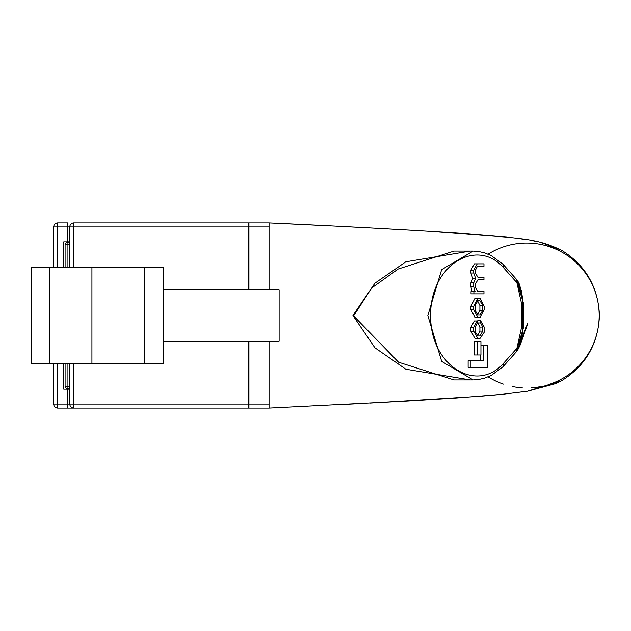 <?xml version="1.0" encoding="UTF-8"?>
<svg xmlns="http://www.w3.org/2000/svg" width="631" height="631" viewBox="0 0 631 631"><rect width="100%" height="100%" fill="white"/><g stroke="black" fill="none" stroke-linecap="round" stroke-linejoin="round"><path stroke-width="0.95" d="M57.721 363.811L57.721 404.069L53.69 404.069A4.023 4.023 0 0 0 57.721 408.091L73.819 408.091A4.023 4.023 0 0 1 69.796 404.069L69.796 363.811M69.796 267.189L69.796 226.931A4.023 4.023 0 0 1 73.819 222.909L248.937 222.909L248.937 226.931L73.819 226.931L73.819 267.189M67.785 408.091L67.785 404.069L57.721 404.069L57.721 408.091A4.023 4.023 0 0 1 53.69 404.069L53.69 363.811M53.69 267.189L53.69 226.931A4.023 4.023 0 0 1 57.721 222.909L67.785 222.909L67.785 241.831L63.755 241.831L63.755 267.189M73.819 363.811L73.819 404.069L248.937 404.069L248.937 341.268M248.937 289.732L248.937 226.931M248.937 404.069L248.937 408.091L73.819 408.091L73.819 404.069L67.785 404.069L67.785 389.169L69.796 389.169M69.796 241.831L67.785 241.831M279.131 341.268L279.131 289.732L163.192 289.732L163.192 341.268L279.131 341.268M163.192 341.268L163.192 363.811L31.55 363.811L31.55 267.189L163.192 267.189L163.192 289.732M144.27 363.811L144.27 267.189M91.937 363.811L91.937 267.189M63.755 363.811L63.755 389.169L67.785 389.169M67.099 363.811L67.099 386.393L65.088 386.393L65.088 363.811M65.088 267.189L65.088 244.607A2.011 2.011 0 0 1 67.099 242.596L69.796 242.596L67.099 242.596A2.011 2.011 0 0 0 65.088 244.607L67.099 244.607L67.099 267.189M69.796 388.404L67.099 388.404L69.796 388.404M65.088 386.393A2.011 2.011 0 0 0 67.099 388.404A2.011 2.011 0 0 1 65.088 386.393M454.02 251.091L398.129 269.051L371.612 288.044L353.652 315.894L398.508 362.178L454.02 379.909L473.116 379.909L441.7 361.397L427.826 315.563L441.653 269.658L473.132 251.091L454.02 251.091M550.066 384.098A72.462 72.462 0 0 0 566.772 255.113A72.462 72.462 0 0 0 488.149 254.151M248.535 289.732L248.535 222.909L269.066 222.909L269.066 289.732M470.221 379.909L405.867 369.222L374.877 347.76L352.942 315.5L374.869 283.248L405.859 261.786L470.221 251.091M515.732 352.745A4.023 1.475 -137.8 0 0 515.795 352.887L523.714 326.89L523.714 304.11L515.795 278.113A4.023 1.475 -42.2 0 0 515.732 278.255M477.21 263.868L473.731 270.1L473.731 273.01L475.593 278.295L473.731 282.901L473.731 286.782L475.072 291.617L471.041 291.617L471.041 293.857L483.969 293.857L483.969 291.451L477.643 291.451L475.111 286.955L475.111 284.549L477.864 279.856L483.969 279.856L483.969 277.451L477.998 277.451L475.111 272.537L475.111 270.833L477.407 266.274L483.969 266.274L483.969 263.868L474.362 263.868L470.884 270.1L470.884 273.01L472.745 278.295L470.884 282.901L470.884 286.782L472.233 291.617M481.122 263.868L474.362 263.868M483.299 345.622L483.299 360.703L468.123 360.703L468.123 367.416L487.274 367.416L487.274 345.622L480.94 345.622M480.451 354.969L480.451 360.703M502.962 363.929L516.907 348.32L521.608 327.11L521.608 303.89L516.907 282.68L502.962 267.071C476.089 237.445 429.798 265.69 430.673 315.571C429.908 365.428 476.074 393.476 502.962 363.929A4.023 2.327 -134.8 0 1 502.954 366.785L491.273 375.39L484.434 378.19L478.203 379.57L473.116 379.909M474.26 341.781L474.26 354.969L480.94 354.969L480.94 341.781L474.26 341.781M477.825 298.297L474.977 298.297L470.884 306.177L470.884 309.616L474.977 317.496L480.033 317.496L484.127 309.616L484.127 306.177L480.033 298.297L477.825 298.297L473.731 306.177L473.731 309.616L477.825 317.496M480.585 320.706L480.625 322.946L482.739 327.055L482.739 331.101L479.978 335.968L477.864 335.968L475.111 331.583L475.111 327.166L477.186 323.198L477.154 320.958L473.731 327.189L473.731 331.212L477.801 338.366L480.057 338.366L484.127 332.387L484.127 326.968L480.585 320.706L477.738 320.706L477.785 322.946L479.899 327.055L479.899 331.101L477.486 335.944M477.154 320.958L474.307 320.958L470.884 327.189L470.884 331.212L474.954 338.366L477.801 338.366M269.066 341.268L269.066 408.091L285.598 407.303M488.149 376.849A72.462 72.462 0 0 0 503.364 384.098M512.688 386.59A72.462 72.462 0 0 0 522.279 387.828M531.16 387.828A72.462 72.462 0 0 0 540.751 386.59M248.535 341.268L248.535 408.091L269.066 408.091L402.767 401.292L456.639 397.987L502.118 394.328L527.8 391.157L555.666 383.616L561.622 380.738L527.445 391.212L501.7 394.375L479.245 396.339M523.714 304.11A4.023 0.615 0 0 1 522.744 303.795L522.436 333.192L518.248 348.486M517.491 281.268L522.436 297.808L522.744 303.795L521.608 303.89M521.608 327.11L522.744 327.205A4.023 0.615 180 0 1 523.714 326.89M516.907 348.32A4.023 2.074 37.1 0 1 517.27 350.749L517.27 350.749A4.023 2.074 37.1 0 1 516.363 351.238M473.132 251.091L478.203 251.43L484.434 252.81L491.273 255.61L502.954 264.215A4.023 2.327 134.8 0 1 502.962 267.071M516.363 279.762A4.023 2.074 142.9 0 1 517.27 280.251L517.27 280.251A4.023 2.074 142.9 0 1 516.907 282.68M470.971 360.703L470.971 367.416M477.107 341.781L477.107 354.969M475.111 305.451L475.111 310.342L477.919 315.09L479.939 315.09L482.739 310.342L482.739 305.451L479.939 300.703L477.919 300.703L475.111 305.451M480.033 317.496L477.186 317.496M480.033 298.297L477.186 298.297M479.939 315.09L477.919 315.09M477.501 315.066L479.899 310.342L479.899 305.451L477.501 300.719M475.593 278.295L472.745 278.295M475.072 291.561L472.233 291.561M473.889 291.617L473.889 293.857M480.625 322.946L477.785 322.946M73.819 222.909L73.819 226.931L57.721 226.931L57.721 267.189M49.668 363.811L49.668 267.189M53.69 226.931L57.721 226.931L57.721 222.909M69.796 244.607L67.099 244.607L67.099 242.596M67.099 388.404L67.099 386.393L69.796 386.393M248.535 226.931L269.066 226.931M248.535 404.069L269.066 404.069M473.731 309.616L470.884 309.616M473.731 306.177L470.884 306.177M482.739 310.342L479.899 310.342M482.739 305.451L479.899 305.451M473.731 270.1L470.884 270.1M473.731 273.01L470.884 273.01M473.731 282.901L470.884 282.901M473.731 286.782L470.884 286.782M482.739 327.055L479.899 327.055M482.739 331.101L479.899 331.101M473.731 327.189L470.884 327.189M473.731 331.212L470.884 331.212M293.92 406.9L307.321 406.246M315.713 405.836L316.415 405.804M341.616 404.542L365.089 403.335M370.081 403.075L478.613 396.386M561.622 380.738C569.627 375.461 597.699 358.321 599.45 315.5C597.699 272.679 569.627 255.539 561.622 250.262L541.012 242.485M537.699 241.705L531.846 240.537M524.842 239.386L517.854 238.423M512.183 237.737L510.566 237.556M506.993 237.169L427.794 231.167M421.043 230.757L371.911 228.02M368.023 227.815L345.543 226.655M322.504 225.504L269.066 222.909C342.325 226.277 405.678 229.7 459.123 233.178C525.229 238.794 536.066 238.289 561.622 250.262M522.444 333.192L520.189 344.81L517.27 350.749L519.92 345.614L524.243 333.807C525.662 329.839 534.433 304.631 517.27 350.749L502.954 366.785M502.954 264.215L517.27 280.251L518.982 283.145L521.537 291.412L522.444 297.808"/></g></svg>

